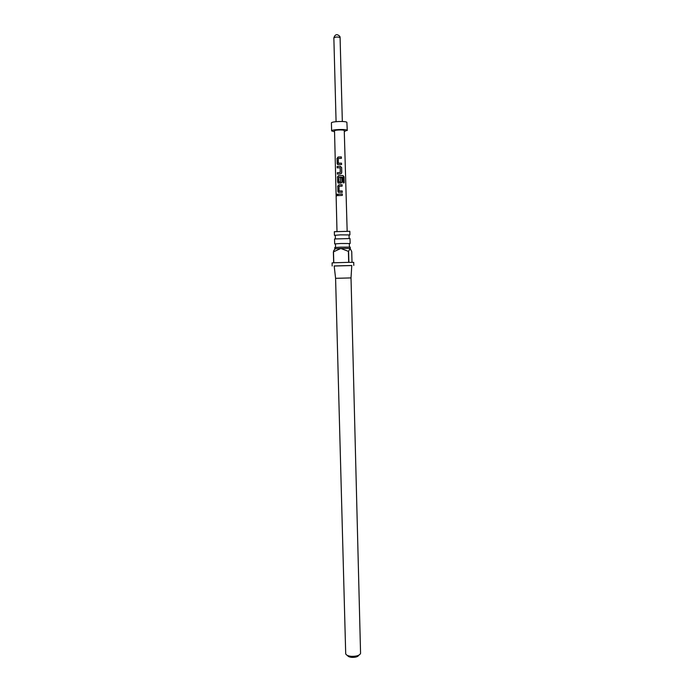 <?xml version="1.0" encoding="UTF-8"?>
<svg xmlns="http://www.w3.org/2000/svg" width="692" height="692" viewBox="0 0 692 692"><rect width="100%" height="100%" fill="white"/><g stroke="black" fill="none" stroke-linecap="round" stroke-linejoin="round"><path stroke-width="1.04" d="M336.442 195.109L337.03 194.21L337.376 194.954L336.693 195.853L336.442 195.109M336.892 195.897L336.926 194.158M340.715 243.498L350.143 243.506L350.014 238.55L334.53 238.956L334.66 243.913L340.715 243.498M340.49 234.856L349.918 234.934L349.832 231.284L334.331 231.69L334.435 235.341L340.49 234.856M350.256 248.437L350.23 247.122L340.81 247.148L334.764 247.528L334.798 248.835L335.326 248.739L333.855 250.392L335.188 248.895M350.264 248.428L340.845 248.463L333.492 251.836L333.786 262.778L348.682 262.346L348.396 251.36L340.845 248.463L335.326 248.739M351.778 265.555L334.184 266.013M352.012 262.303L351.744 251.646L350.1 248.385L348.586 251.36L348.872 262.337L353.716 262.337L353.794 265.434M351.017 277.916L335.585 278.322L345.706 653.819C346.225 655.203 348.188 656.051 351.588 656.353C356.614 656.414 359.606 655.436 360.567 653.43L351.017 277.916L351.778 265.494L334.175 265.953L335.594 278.322M358.819 655.194C358.023 656.699 355.757 657.426 352.012 657.374C349.477 657.149 347.99 656.526 347.548 655.497M341.563 164.584L337.48 164.445L336.961 158.494L338.094 157.032L341.372 156.92L341.407 158.347L338.31 158.451L338.336 163.174L341.528 163.156L341.563 164.584L341.528 163.156M341.64 167.533L341.588 173.156L340.447 173.882L337.367 174.09L337.333 172.663L340.222 172.464L340.196 167.749L337.203 167.862L337.168 166.435L340.248 166.218L341.64 167.533L341.762 172.533M344.209 182.861L343.076 182.809L342.938 177.169L338.786 177.161L338.82 181.866L340.464 181.884L340.447 177.732L341.891 177.714L341.995 181.797L340.68 183.146L337.964 182.982L337.445 177.031L338.561 175.595L342.972 175.5L344.054 176.884L344.209 182.861M342.263 192.376L338.206 192.22L337.679 186.278L338.803 184.85L342.073 184.738L342.108 186.165L339.019 186.26L339.045 190.957L342.229 190.949L342.263 192.376M342.332 195.404L337.921 195.602L337.878 194.184L342.298 193.985L342.332 195.404M336.995 231.344L334.521 130.831C334.227 129.958 343.293 129.577 344.253 130.416L347.159 231.085M334.539 131.757L331.624 130.9C331.148 129.516 345.593 128.902 347.081 130.243L344.391 131.497M331.624 130.9L331.416 122.951C330.932 121.489 345.386 120.866 346.882 122.276L347.263 130.485M333.492 251.836L333.855 250.392M332.169 266.005L332.082 262.899L333.665 262.787L333.371 251.845M338.016 195.594L337.878 194.184M337.981 194.192L342.298 193.985M342.263 194.002L342.298 195.404M338.993 192.48L337.808 191.251M339.045 190.957L342.229 190.949M342.185 190.966L342.22 192.376M337.904 191.26L337.782 186.286L338.864 184.859L342.073 184.738M342.03 184.755L342.064 186.165M338.665 183.224L337.67 182.022L337.54 177.04L338.63 175.604L342.903 175.517L344.054 176.884M343.95 176.892L344.106 182.852M338.82 181.866L340.473 181.901L340.455 177.749L341.857 177.732L341.995 181.797M341.96 181.814L341.502 182.835M341.727 172.55L341.286 173.562M337.307 167.853L337.272 166.452L340.248 166.218M340.248 166.236L341.597 167.559M340.204 167.767L340.222 172.464M337.462 174.073L337.333 172.663M337.428 172.671L340.23 172.481M338.033 164.661L337.09 163.485M341.485 163.174L338.336 163.174M337.194 163.502L337.065 158.503L338.154 157.049L341.372 156.92M341.329 156.937L341.364 158.347M342.332 121.498L340.083 37.541C337.601 36.754 335.525 36.858 333.855 37.878L336.078 121.662M349.33 243.645L349.417 247.044M349.062 235.107L349.157 238.437M335.3 235.47L335.386 238.801M335.482 244.008L335.568 247.407M340.161 37.714L339.876 36.451C337.125 33.709 335.118 34.185 333.855 37.878"/></g></svg>
